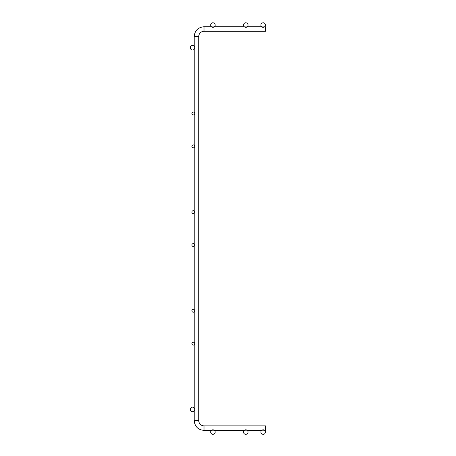 <?xml version="1.0" encoding="UTF-8"?>
<svg xmlns="http://www.w3.org/2000/svg" width="456" height="456" viewBox="0 0 456 456"><rect width="100%" height="100%" fill="white"/><g stroke="black" fill="none" stroke-linecap="round" stroke-linejoin="round"><path stroke-width="0.34" stroke-dasharray="2.28 1.71" d="M265.432 428.121L265.432 430.39L265.432 428.121M204.009 425.853A5.261 5.261 0 0 1 198.748 420.592L194.21 420.592L198.748 420.592A5.261 5.261 0 0 0 204.009 425.853A5.261 5.261 0 0 1 198.748 420.592A5.261 5.261 0 0 0 204.009 425.853A5.261 5.261 0 0 1 198.748 420.592A5.261 5.261 0 0 0 204.009 425.853A5.261 5.261 0 0 1 198.748 420.592A5.261 5.261 0 0 0 204.009 425.853A5.261 5.261 0 0 1 198.748 420.592A5.261 5.261 0 0 0 204.009 425.853A5.261 5.261 0 0 1 198.748 420.592A5.261 5.261 0 0 0 204.009 425.853A5.261 5.261 0 0 1 198.748 420.592A5.261 5.261 0 0 0 204.009 425.853A5.261 5.261 0 0 1 198.748 420.592A5.261 5.261 0 0 0 204.009 425.853A5.261 5.261 0 0 1 198.748 420.592A5.261 5.261 0 0 0 204.009 425.853A5.261 5.261 0 0 1 198.748 420.592A5.261 5.261 0 0 0 204.009 425.853A5.261 5.261 0 0 1 198.748 420.592A5.261 5.261 0 0 0 204.009 425.853A5.261 5.261 0 0 1 198.748 420.592A5.261 5.261 0 0 0 204.009 425.853A5.261 5.261 0 0 1 198.748 420.592A5.261 5.261 0 0 0 204.009 425.853A5.261 5.261 0 0 1 198.748 420.592A5.261 5.261 0 0 0 204.009 425.853A5.261 5.261 0 0 1 198.748 420.592A5.261 5.261 0 0 0 204.009 425.853L204.009 430.39L204.009 425.853L204.009 430.39L204.009 425.853L204.009 430.39L204.009 425.853L204.009 430.39L204.009 425.853L204.009 430.39L204.009 425.853L204.009 430.39L204.009 425.853L204.009 430.39L204.009 425.853L204.009 430.39L204.009 425.853L204.009 430.39L204.009 425.853L204.009 430.39L204.009 425.853L204.009 430.39L204.009 425.853L204.009 430.39L204.009 425.853L204.009 430.39L204.009 425.853L204.009 430.39L204.009 425.853L204.009 430.39L204.009 425.853L204.009 430.39L204.009 425.853L204.009 430.39L204.009 425.853L204.009 430.39L204.009 425.853L204.009 430.39L204.009 425.853L204.009 430.39L204.009 425.853L204.009 430.39L204.009 425.853L204.009 430.39L204.009 425.853L204.009 430.39L204.009 425.853L204.009 430.39L204.009 425.853L204.009 430.39L204.009 425.853L204.009 430.39L204.009 425.853L204.009 430.39L204.009 425.853L204.009 430.39L204.009 425.853L204.009 430.39L204.009 425.853L204.009 430.39L204.009 425.853L265.432 425.853L265.432 430.39L204.009 430.39L204.009 425.853L265.432 425.853M198.748 36.543A5.261 5.261 0 0 1 204.009 31.282L204.009 26.744L204.009 31.282A5.261 5.261 0 0 0 198.748 36.543A5.261 5.261 0 0 1 204.009 31.282A5.261 5.261 0 0 0 198.748 36.543A5.261 5.261 0 0 1 204.009 31.282A5.261 5.261 0 0 0 198.748 36.543A5.261 5.261 0 0 1 204.009 31.282A5.261 5.261 0 0 0 198.748 36.543A5.261 5.261 0 0 1 204.009 31.282A5.261 5.261 0 0 0 198.748 36.543A5.261 5.261 0 0 1 204.009 31.282A5.261 5.261 0 0 0 198.748 36.543A5.261 5.261 0 0 1 204.009 31.282A5.261 5.261 0 0 0 198.748 36.543A5.261 5.261 0 0 1 204.009 31.282A5.261 5.261 0 0 0 198.748 36.543A5.261 5.261 0 0 1 204.009 31.282A5.261 5.261 0 0 0 198.748 36.543A5.261 5.261 0 0 1 204.009 31.282A5.261 5.261 0 0 0 198.748 36.543A5.261 5.261 0 0 1 204.009 31.282A5.261 5.261 0 0 0 198.748 36.543A5.261 5.261 0 0 1 204.009 31.282A5.261 5.261 0 0 0 198.748 36.543A5.261 5.261 0 0 1 204.009 31.282A5.261 5.261 0 0 0 198.748 36.543A5.261 5.261 0 0 1 204.009 31.282A5.261 5.261 0 0 0 198.748 36.543A5.261 5.261 0 0 1 204.009 31.282A5.261 5.261 0 0 0 198.748 36.543L194.21 36.543L198.748 36.543L194.21 36.543L198.748 36.543L194.21 36.543L198.748 36.543L194.21 36.543L198.748 36.543L194.21 36.543L198.748 36.543L194.21 36.543L198.748 36.543L194.21 36.543L198.748 36.543L194.21 36.543L198.748 36.543L194.21 36.543L198.748 36.543L194.21 36.543L198.748 36.543L194.21 36.543L198.748 36.543L194.21 36.543L198.748 36.543L194.21 36.543L198.748 36.543L194.21 36.543L198.748 36.543L194.21 36.543L198.748 36.543L194.21 36.543L198.748 36.543L194.21 36.543L198.748 36.543L194.21 36.543L198.748 36.543L194.21 36.543L198.748 36.543L194.21 36.543L198.748 36.543L194.21 36.543L198.748 36.543L194.21 36.543L198.748 36.543L194.21 36.543L198.748 36.543L194.21 36.543L198.748 36.543L194.21 36.543L198.748 36.543L194.21 36.543L198.748 36.543L194.21 36.543L198.748 36.543L194.21 36.543L198.748 36.543L194.21 36.543L198.748 36.543L194.21 36.543L198.748 36.543L198.748 420.592L194.21 420.592L194.21 36.543L198.748 36.543L198.748 420.592M265.432 29.013L265.432 31.282L265.432 29.013M265.432 31.282L265.432 26.744L204.009 26.744L204.009 31.282L265.432 31.282L204.009 31.282M263.163 429.797A2.269 2.269 0 0 1 265.124 433.2A2.269 2.269 0 0 1 261.197 433.2A2.269 2.269 0 0 1 263.163 429.797M245.801 429.797A2.269 2.269 0 0 1 247.768 433.2A2.269 2.269 0 0 1 243.835 433.2A2.269 2.269 0 0 1 245.801 429.797M212.918 429.797A2.269 2.269 0 0 1 214.884 433.2A2.269 2.269 0 0 1 210.957 433.2A2.269 2.269 0 0 1 212.918 429.797M192.535 407.14A2.269 2.269 0 0 1 194.501 410.542A2.269 2.269 0 0 1 190.568 410.542A2.269 2.269 0 0 1 192.535 407.14M193.355 309.322A1.448 1.448 0 0 1 194.609 311.494A1.448 1.448 0 0 1 192.101 311.494A1.448 1.448 0 0 1 193.355 309.322M193.355 342.205A1.448 1.448 0 0 1 194.609 344.371A1.448 1.448 0 0 1 192.101 344.371A1.448 1.448 0 0 1 193.355 342.205M193.355 210.678A1.448 1.448 0 0 1 194.609 212.849A1.448 1.448 0 0 1 192.101 212.849A1.448 1.448 0 0 1 193.355 210.678M193.355 243.561A1.448 1.448 0 0 1 194.609 245.733A1.448 1.448 0 0 1 192.101 245.733A1.448 1.448 0 0 1 193.355 243.561M193.355 112.039A1.448 1.448 0 0 1 194.609 114.211A1.448 1.448 0 0 1 192.101 114.211A1.448 1.448 0 0 1 193.355 112.039M193.355 144.917A1.448 1.448 0 0 1 194.609 147.088A1.448 1.448 0 0 1 192.101 147.088A1.448 1.448 0 0 1 193.355 144.917M263.163 22.8A2.269 2.269 0 0 1 265.124 26.203A2.269 2.269 0 0 1 261.197 26.203A2.269 2.269 0 0 1 263.163 22.8M245.801 22.8A2.269 2.269 0 0 1 247.768 26.203A2.269 2.269 0 0 1 243.835 26.203A2.269 2.269 0 0 1 245.801 22.8M212.918 22.8A2.269 2.269 0 0 1 214.884 26.203A2.269 2.269 0 0 1 210.957 26.203A2.269 2.269 0 0 1 212.918 22.8M192.535 45.457A2.269 2.269 0 0 1 194.501 48.86A2.269 2.269 0 0 1 190.568 48.86A2.269 2.269 0 0 1 192.535 45.457M204.009 430.39L265.432 430.39M194.21 36.543L194.21 420.592M265.432 26.744L204.009 26.744M211.39 430.39L214.451 430.39M244.273 430.39L247.329 430.39M261.636 430.39L264.691 430.39M194.21 46.193L194.21 49.254M194.21 112.319L194.21 114.65M194.21 145.196L194.21 147.533M194.21 210.957L194.21 213.294M194.21 243.84L194.21 246.177M194.21 309.601L194.21 311.938M194.21 342.484L194.21 344.816M194.21 407.881L194.21 410.942M264.691 26.744L261.636 26.744M247.329 26.744L244.273 26.744M214.451 26.744L211.39 26.744"/><path stroke-width="0.68" d="M264.691 26.744L265.432 26.744L265.432 31.282L204.009 31.282A5.261 5.261 0 0 0 198.748 36.543L198.748 420.592A5.261 5.261 0 0 0 204.009 425.853L265.432 425.853L265.432 430.39L264.691 430.39M263.163 429.797A2.269 2.269 0 0 0 261.197 433.2A2.269 2.269 0 0 0 265.124 433.2A2.269 2.269 0 0 0 263.163 429.797M245.801 429.797A2.269 2.269 0 0 0 243.835 433.2A2.269 2.269 0 0 0 247.768 433.2A2.269 2.269 0 0 0 245.801 429.797M212.918 429.797A2.269 2.269 0 0 0 210.957 433.2A2.269 2.269 0 0 0 214.884 433.2A2.269 2.269 0 0 0 212.918 429.797M192.535 407.14A2.269 2.269 0 0 0 190.568 410.542A2.269 2.269 0 0 0 194.501 410.542A2.269 2.269 0 0 0 192.535 407.14M193.355 309.322A1.448 1.448 0 0 0 192.101 311.494A1.448 1.448 0 0 0 194.609 311.494A1.448 1.448 0 0 0 193.355 309.322M193.355 342.205A1.448 1.448 0 0 0 192.101 344.371A1.448 1.448 0 0 0 194.609 344.371A1.448 1.448 0 0 0 193.355 342.205M193.355 210.678A1.448 1.448 0 0 0 192.101 212.849A1.448 1.448 0 0 0 194.609 212.849A1.448 1.448 0 0 0 193.355 210.678M193.355 243.561A1.448 1.448 0 0 0 192.101 245.733A1.448 1.448 0 0 0 194.609 245.733A1.448 1.448 0 0 0 193.355 243.561M193.355 112.039A1.448 1.448 0 0 0 192.101 114.211A1.448 1.448 0 0 0 194.609 114.211A1.448 1.448 0 0 0 193.355 112.039M193.355 144.917A1.448 1.448 0 0 0 192.101 147.088A1.448 1.448 0 0 0 194.609 147.088A1.448 1.448 0 0 0 193.355 144.917M263.163 22.8A2.269 2.269 0 0 0 261.197 26.203A2.269 2.269 0 0 0 265.124 26.203A2.269 2.269 0 0 0 263.163 22.8M245.801 22.8A2.269 2.269 0 0 0 243.835 26.203A2.269 2.269 0 0 0 247.768 26.203A2.269 2.269 0 0 0 245.801 22.8M212.918 22.8A2.269 2.269 0 0 0 210.957 26.203A2.269 2.269 0 0 0 214.884 26.203A2.269 2.269 0 0 0 212.918 22.8M192.535 45.457A2.269 2.269 0 0 0 190.568 48.86A2.269 2.269 0 0 0 194.501 48.86A2.269 2.269 0 0 0 192.535 45.457M204.009 425.853L204.009 430.39C198.058 429.808 194.792 426.542 194.21 420.592L198.748 420.592M198.748 36.543L194.21 36.543C194.792 30.592 198.058 27.326 204.009 26.744L204.009 31.282M204.009 430.39C198.058 429.808 194.792 426.542 194.21 420.592C194.792 426.542 198.058 429.808 204.009 430.39C198.058 429.808 194.792 426.542 194.21 420.592C194.792 426.542 198.058 429.808 204.009 430.39C198.058 429.808 194.792 426.542 194.21 420.592C194.792 426.542 198.058 429.808 204.009 430.39C198.058 429.808 194.792 426.542 194.21 420.592C194.792 426.542 198.058 429.808 204.009 430.39C198.058 429.808 194.792 426.542 194.21 420.592C194.792 426.542 198.058 429.808 204.009 430.39C198.058 429.808 194.792 426.542 194.21 420.592C194.792 426.542 198.058 429.808 204.009 430.39C198.058 429.808 194.792 426.542 194.21 420.592C194.792 426.542 198.058 429.808 204.009 430.39C198.058 429.808 194.792 426.542 194.21 420.592C194.792 426.542 198.058 429.808 204.009 430.39C198.058 429.808 194.792 426.542 194.21 420.592C194.792 426.542 198.058 429.808 204.009 430.39C198.058 429.808 194.792 426.542 194.21 420.592C194.792 426.542 198.058 429.808 204.009 430.39C198.058 429.808 194.792 426.542 194.21 420.592C194.792 426.542 198.058 429.808 204.009 430.39C198.058 429.808 194.792 426.542 194.21 420.592C194.792 426.542 198.058 429.808 204.009 430.39C198.058 429.808 194.792 426.542 194.21 420.592C194.792 426.542 198.058 429.808 204.009 430.39C198.058 429.808 194.792 426.542 194.21 420.592C194.792 426.542 198.058 429.808 204.009 430.39C198.058 429.808 194.792 426.542 194.21 420.592C194.792 426.542 198.058 429.808 204.009 430.39L211.39 430.39M194.21 36.543C194.792 30.592 198.058 27.326 204.009 26.744C198.058 27.326 194.792 30.592 194.21 36.543C194.792 30.592 198.058 27.326 204.009 26.744C198.058 27.326 194.792 30.592 194.21 36.543C194.792 30.592 198.058 27.326 204.009 26.744C198.058 27.326 194.792 30.592 194.21 36.543C194.792 30.592 198.058 27.326 204.009 26.744C198.058 27.326 194.792 30.592 194.21 36.543C194.792 30.592 198.058 27.326 204.009 26.744C198.058 27.326 194.792 30.592 194.21 36.543C194.792 30.592 198.058 27.326 204.009 26.744C198.058 27.326 194.792 30.592 194.21 36.543C194.792 30.592 198.058 27.326 204.009 26.744C198.058 27.326 194.792 30.592 194.21 36.543C194.792 30.592 198.058 27.326 204.009 26.744C198.058 27.326 194.792 30.592 194.21 36.543C194.792 30.592 198.058 27.326 204.009 26.744C198.058 27.326 194.792 30.592 194.21 36.543C194.792 30.592 198.058 27.326 204.009 26.744C198.058 27.326 194.792 30.592 194.21 36.543C194.792 30.592 198.058 27.326 204.009 26.744C198.058 27.326 194.792 30.592 194.21 36.543C194.792 30.592 198.058 27.326 204.009 26.744C198.058 27.326 194.792 30.592 194.21 36.543C194.792 30.592 198.058 27.326 204.009 26.744C198.058 27.326 194.792 30.592 194.21 36.543C194.792 30.592 198.058 27.326 204.009 26.744C198.058 27.326 194.792 30.592 194.21 36.543C194.792 30.592 198.058 27.326 204.009 26.744C198.058 27.326 194.792 30.592 194.21 36.543L194.21 46.193M214.451 430.39L244.273 430.39M247.329 430.39L261.636 430.39M194.21 49.254L194.21 112.319M194.21 114.65L194.21 145.196M194.21 147.533L194.21 210.957M194.21 213.294L194.21 243.84M194.21 246.177L194.21 309.601M194.21 311.938L194.21 342.484M194.21 344.816L194.21 407.881M194.21 410.942L194.21 420.592M261.636 26.744L247.329 26.744M244.273 26.744L214.451 26.744M211.39 26.744L204.009 26.744"/></g></svg>
